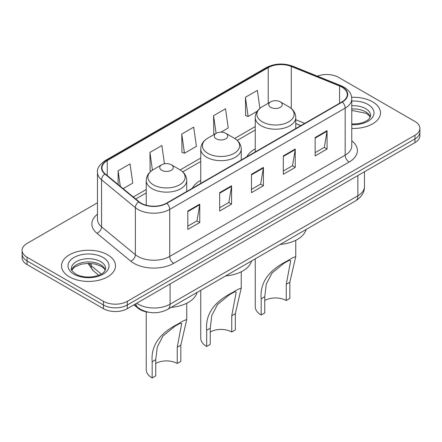 <?xml version="1.0" encoding="UTF-8"?>
<svg xmlns="http://www.w3.org/2000/svg" width="442" height="442" viewBox="0 0 442 442"><rect width="100%" height="100%" fill="white"/><g stroke="black" fill="none" stroke-linecap="round" stroke-linejoin="round"><path stroke-width="0.66" d="M200.745 180.386A29.818 17.216 0 0 0 192.347 188.248M255.249 148.921A29.818 17.216 0 0 0 246.857 156.777M300.803 125.633L295.764 123.594M148.628 312.256A16.879 9.746 180 0 1 138.153 308.295L133.959 304.836M97.478 202.779L27.045 243.443A16.879 9.746 0 0 0 22.1 250.332L22.1 257.686A16.879 9.746 0 0 0 27.045 264.576L103.434 308.676A16.879 9.746 0 0 0 127.307 308.676L414.955 142.606A16.879 9.746 0 0 0 419.9 135.711L419.9 132.036A16.879 9.746 0 0 1 414.955 138.926A16.879 9.746 0 0 0 419.9 132.036L419.9 128.362A16.879 9.746 0 0 0 414.955 121.473L338.566 77.367A16.879 9.746 0 0 0 317.334 76.129M22.1 250.332A16.879 9.746 0 0 0 27.045 257.227L103.434 301.328A16.879 9.746 0 0 0 127.307 301.328L127.307 305.002L414.955 138.926L127.307 305.002A16.879 9.746 0 0 1 103.434 305.002A16.879 9.746 0 0 0 127.307 305.002L127.307 308.676M27.045 257.227L27.045 260.902L103.434 305.002L27.045 260.902A16.879 9.746 0 0 1 22.1 254.006A16.879 9.746 0 0 0 27.045 260.902L27.045 264.576M372.584 101.831A27.006 15.592 0 0 0 351.65 97.301A27.006 15.592 0 0 1 372.584 101.831A27.006 15.592 0 0 1 380.496 112.859A27.006 15.592 0 0 0 372.584 101.831M107.61 254.813A27.006 15.592 0 0 0 78.179 251.432A27.006 15.592 0 0 0 61.504 265.841A27.006 15.592 0 0 0 69.416 276.863A27.006 15.592 0 0 0 98.848 280.245A27.006 15.592 0 0 0 115.522 265.841A27.006 15.592 0 0 0 107.61 254.813A27.006 15.592 0 0 0 78.179 251.432A27.006 15.592 0 0 0 61.504 265.841A27.006 15.592 0 0 0 69.416 276.863A27.006 15.592 0 0 0 98.848 280.245A27.006 15.592 0 0 0 115.522 265.841A27.006 15.592 0 0 0 107.61 254.813M341.986 87.151A18.006 10.393 180 0 1 347.263 94.505A18.006 10.393 180 0 1 341.986 101.853L166.535 203.154A18.006 10.393 180 0 1 139.053 201.762L105.235 173.877A18.006 10.393 180 0 1 101.975 167.916A18.006 10.393 180 0 1 107.251 160.568L268.228 67.626A18.006 10.393 180 0 1 291.284 66.46L339.583 85.986A18.006 10.393 180 0 1 341.986 87.151M342.307 86.969A18.453 10.658 0 0 0 339.843 85.776L291.543 66.25A18.453 10.658 0 0 0 267.907 67.444L106.931 160.385A18.453 10.658 0 0 0 104.865 174.026L138.683 201.911A18.453 10.658 0 0 0 166.849 203.337L342.307 102.036A18.453 10.658 0 0 0 342.307 86.969M187.817 211.033L187.817 229.409L199.756 222.519L199.756 204.143L187.817 211.033M187.817 226.149L197.01 220.84L199.707 204.751A4.503 2.597 -120 0 0 199.756 204.143M196.933 220.889L199.756 222.519M219.646 192.657L219.646 211.033L231.58 204.143L231.58 185.767L219.646 192.657M219.646 207.773L228.84 202.464L231.536 186.375A4.503 2.597 -120 0 0 231.58 185.767M228.757 202.513L231.58 204.143M315.135 137.528L315.135 155.904L327.069 149.015L327.069 130.639L315.135 137.528M315.135 152.645L324.329 147.335L327.019 131.246A4.503 2.597 -120 0 0 327.069 130.639M324.246 147.385L327.069 149.015M283.305 155.904L283.305 174.281L295.239 167.391L295.239 149.015L283.305 155.904M283.305 171.021L292.499 165.711L295.19 149.623A4.503 2.597 -120 0 0 295.239 149.015M292.416 165.761L295.239 167.391M251.476 174.281L251.476 192.657L263.41 185.767L263.41 167.391L251.476 174.281M251.476 189.397L260.67 184.087L263.366 167.999A4.503 2.597 -120 0 0 263.41 167.391M260.587 184.137L263.41 185.767M351.766 128.418A27.006 15.592 0 0 0 380.496 112.859A27.006 15.592 0 0 1 351.766 128.418M127.307 301.328L414.955 135.252A16.879 9.746 0 0 0 419.9 128.362M123.141 188.64L132.744 183.098L130.047 163.899L118.113 170.789L118.113 184.502M220.972 132.158L228.232 127.97L225.536 108.771L213.602 115.66L213.79 133.926M259.89 108.378L257.366 90.395L245.426 97.284L245.619 115.55M164.446 163.811L161.877 145.523L149.943 152.413L150.136 170.678M181.773 134.036L184.463 153.236L196.403 146.346L193.707 127.147L181.773 134.036L181.966 152.302M184.463 153.236L181.773 152.23M214.613 134.23L213.602 133.854M213.602 115.66L216.088 133.379M245.426 97.284L248.122 116.484L257.288 111.196M248.122 116.484L245.426 115.478M151.181 171.065L149.943 170.606M149.943 152.413L152.435 170.164M118.113 170.789L120.29 186.292M255.249 258.83L255.249 306.726A20.255 11.696 0 0 0 261.183 314.997L261.183 298.781C259.797 283.195 268.2 270.731 286.394 261.393L292.587 257.813L295.764 256.564L289.83 282.245L289.83 298.461L286.25 300.527A15.194 8.768 0 0 0 264.764 300.527M286.25 300.527L286.25 284.311L290.698 260.675L289.261 260.321L283.996 263.233L271.996 273.068L266.305 284.046L264.764 296.715L264.764 312.93L261.183 314.997M270.731 107.345A6.752 3.901 0 0 0 280.283 107.345A6.752 3.901 0 0 0 280.283 101.831L288.665 106.671A18.608 10.741 0 0 1 288.665 121.865A18.608 10.741 0 0 1 262.349 121.865A18.608 10.741 0 0 1 262.349 106.671C257.769 109.395 255.399 113.008 255.249 117.517A20.255 11.696 0 0 0 261.183 125.788A20.255 11.696 0 0 0 283.256 128.318A20.255 11.696 0 0 0 295.764 117.517C295.615 113.008 293.245 109.395 288.665 106.671L280.283 101.831A6.752 3.901 0 0 0 270.731 101.831A6.752 3.901 0 0 0 270.731 107.345M280.145 244.454A30.946 17.868 0 0 0 306.102 229.47M292.587 257.813L286.394 261.393L292.587 257.813M200.745 290.3L200.745 338.196A20.255 11.696 0 0 0 206.679 346.467L206.679 330.251C205.292 314.665 213.69 302.201 231.884 292.864L238.083 289.283L241.255 288.029L235.321 313.715L235.321 329.925L231.741 331.997A15.194 8.768 0 0 0 210.259 331.997M231.741 331.997L231.741 315.781L236.194 292.145L234.757 291.792L229.486 294.698L217.486 304.532L211.795 315.511L210.259 328.185L210.259 344.401L206.679 346.467M216.226 138.81A6.752 3.901 0 0 0 225.774 138.816A6.752 3.901 0 0 0 225.774 133.302L234.155 138.142A18.608 10.741 0 0 0 234.155 138.142A18.608 10.741 0 0 1 234.155 153.335A18.608 10.741 0 0 1 207.845 153.335A18.608 10.741 0 0 1 207.839 138.142C203.259 140.86 200.895 144.479 200.745 148.987A20.255 11.696 0 0 0 206.679 157.253A20.255 11.696 0 0 0 228.752 159.789A20.255 11.696 0 0 0 241.255 148.987C241.105 144.479 238.741 140.86 234.161 138.142L225.774 133.302A6.752 3.901 0 0 0 216.226 133.302A6.752 3.901 0 0 0 216.226 138.81M225.641 275.924A30.946 17.868 0 0 0 251.597 260.94M238.083 289.283L231.884 292.864L238.083 289.283M146.236 311.87L146.236 369.667A20.255 11.696 0 0 0 152.17 377.938L152.17 361.722C150.783 346.136 159.186 333.671 177.38 324.334L183.574 320.754L186.751 319.5L180.817 345.18L180.817 361.396L177.236 363.462A15.194 8.768 0 0 0 155.75 363.462M177.236 363.462L177.236 347.252L181.684 323.616L180.248 323.262L174.982 326.168L162.982 336.003L157.291 346.981L155.75 359.655L155.75 375.866L152.17 377.938M161.717 170.28A6.752 3.901 0 0 0 171.269 170.28A6.752 3.901 0 0 0 171.269 164.767L179.651 169.612A18.608 10.741 0 0 1 179.651 184.8A18.608 10.741 0 0 1 153.335 184.8A18.608 10.741 0 0 1 153.335 169.612C148.755 172.33 146.385 175.944 146.236 180.452A20.255 11.696 0 0 0 152.17 188.723A20.255 11.696 0 0 0 174.247 191.259A20.255 11.696 0 0 0 186.751 180.452C186.601 175.944 184.231 172.33 179.651 169.612L171.269 164.767A6.752 3.901 0 0 0 161.717 164.767A6.752 3.901 0 0 0 161.717 170.28M171.137 307.394A30.946 17.868 0 0 0 197.088 292.411M183.574 320.754L177.38 324.334L183.574 320.754M138.153 307.715L138.153 308.295M136.733 303.234A22.509 12.995 0 0 0 138.247 304.201A22.509 12.995 0 0 0 170.076 304.201L357.865 195.778A22.509 12.995 0 0 0 364.457 186.59C364.622 192.176 361.644 196.955 355.534 200.933L167.745 309.35A11.254 6.497 60 0 0 170.076 304.201L170.076 283.985M357.865 175.568L357.865 195.778A11.254 6.497 60 0 1 355.534 200.933M135.821 303.759A11.254 7.525 129.5 0 0 137.782 307.422L134.362 304.604M414.955 142.606L414.955 135.252M103.434 308.676L103.434 301.328M88.875 263.338A22.509 12.995 0 0 0 91.157 265.714L91.157 263.443M98.787 275.267L93.212 270.67A11.254 7.525 129.5 0 1 91.157 265.714L101.295 274.079M351.766 140.805A28.133 16.243 180 0 1 349.152 162.037L173.695 263.333A5.624 3.249 60 0 1 169.717 256.443L345.174 155.148A22.509 12.995 0 0 0 351.766 145.959L351.766 98.914A22.509 12.995 180 0 1 345.174 108.102A5.624 3.249 -120 0 0 342.307 102.036M173.695 263.333A28.133 16.243 180 0 1 133.909 263.333A28.133 16.243 180 0 1 130.755 261.167L96.936 233.282A28.133 16.243 180 0 1 97.478 214.221M137.887 256.443A22.509 12.995 0 0 0 169.717 256.443L169.717 209.398A22.509 12.995 180 0 1 135.368 207.663L101.544 179.778A22.509 12.995 180 0 1 97.478 172.325L97.478 219.37A22.509 12.995 0 0 0 101.544 226.823L135.368 254.708A22.509 12.995 0 0 0 137.887 256.443M351.766 98.914C351.401 95.047 351.042 91.831 344.009 87.151L341.047 85.715A5.624 2.635 112 0 0 339.843 85.776M341.047 85.715L292.748 66.189C283.427 62.891 274.581 63.372 266.211 67.626A5.624 3.249 60 0 1 267.907 67.444M106.931 160.385A5.624 3.249 -120 0 0 105.235 160.562C99.395 164.761 96.809 168.684 97.478 172.325M104.865 174.026A5.624 3.763 129.5 0 0 101.544 179.778L101.544 226.823A5.624 3.763 -50.5 0 1 96.936 233.282M292.748 66.189A5.624 2.635 112 0 0 291.543 66.25M138.683 201.911A5.624 3.763 129.5 0 0 135.368 207.663L135.368 254.708A5.624 3.763 -50.5 0 1 130.755 261.167M166.849 203.337A5.624 3.249 60 0 1 169.717 209.398L345.174 108.102L345.174 155.148A5.624 3.249 60 0 0 349.152 162.037M107.251 160.568L107.251 175.54M339.583 85.986L339.583 103.24M291.284 66.46L291.284 108.511M304.742 123.357L295.764 119.727M268.228 67.626L268.228 103.279M255.249 126.572L234.68 138.451M200.745 158.043L180.17 169.921M146.236 189.513L133.274 196.999M251.476 174.861L263.366 167.999M283.305 156.485L295.19 149.623M315.135 138.108L327.019 131.246M219.646 193.237L231.536 186.375M187.817 211.613L199.707 204.751M370.352 117.031A17.15 9.901 0 0 0 365.611 111.826A17.15 9.901 0 0 0 351.766 108.981M351.766 124.042L358.727 123.655L363.39 122.428L367.457 120.34L369.23 118.776L370.639 115.616A17.15 9.901 0 0 0 365.611 108.61A17.15 9.901 0 0 0 351.766 105.765M351.766 124.666A20.525 11.851 0 0 0 372.103 117.848A20.525 11.851 0 0 0 367.998 104.478A20.525 11.851 0 0 0 351.766 101.047M264.764 296.715L261.183 298.781M289.83 282.245L286.25 284.311M210.259 328.185L206.679 330.251M235.321 313.715L231.741 315.781M155.75 359.655L152.17 361.722M180.817 345.18L177.236 347.252M105.378 270.012A17.15 9.901 0 0 0 100.638 264.808A17.15 9.901 0 0 0 83.422 262.355A17.15 9.901 0 0 0 71.648 270.012M100.638 261.592A17.15 9.901 0 0 0 81.952 259.448A17.15 9.901 0 0 0 71.361 268.592C70.466 269.123 71.908 270.946 75.687 274.051C80.632 276.753 86.654 277.615 93.754 276.631C100.041 275.101 104.351 273.847 105.666 268.592A17.15 9.901 0 0 0 100.638 261.592M74.002 274.217A20.525 11.851 0 0 0 103.025 274.217A20.525 11.851 0 0 0 103.025 257.459A20.525 11.851 0 0 0 74.002 257.459A20.525 11.851 0 0 0 74.002 274.217M167.745 309.35C158.689 313.903 149.634 313.903 140.578 309.35L137.782 307.422M364.457 186.59L364.457 171.761M93.212 270.67L87.964 263.344M266.211 67.626L105.235 160.562M255.249 129.998L237.243 140.396M200.745 161.468L182.739 171.866M146.236 192.939L135.716 199.01M300.886 125.583L295.764 123.511M370.269 117.224L369.23 115.671L366.313 113.373L351.766 110.401M295.764 256.564L295.764 240.299M295.764 128.545L295.764 117.517M255.249 151.932L255.249 117.517M270.731 101.831L262.349 106.671M241.255 288.029L241.255 271.769M241.255 160.01L241.255 148.987M200.745 183.402L200.745 148.987M216.226 133.302L207.839 138.142M186.751 319.5L186.751 303.234M186.751 191.48L186.751 180.452M146.236 205.237L146.236 180.452M161.717 164.767L153.335 169.612M105.295 270.206L104.257 268.648L101.34 266.355L95.306 264.078L88.499 263.338L81.24 264.194L74.471 267.139L71.731 270.2"/></g></svg>
